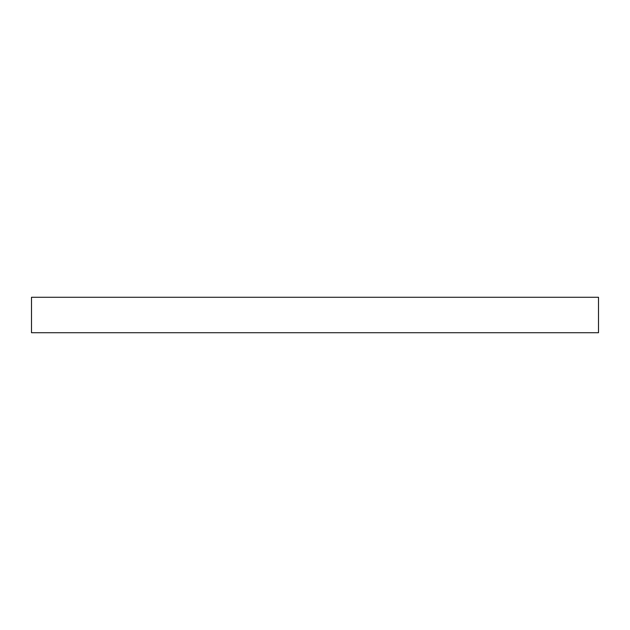 <?xml version="1.0" encoding="UTF-8"?>
<svg xmlns="http://www.w3.org/2000/svg" width="630" height="630" viewBox="0 0 630 630"><rect width="100%" height="100%" fill="white"/><g stroke="black" fill="none" stroke-linecap="round" stroke-linejoin="round"><path stroke-width="0.94" d="M31.5 297.281L598.5 297.281L598.5 332.719L31.5 332.719L31.5 297.281"/></g></svg>
